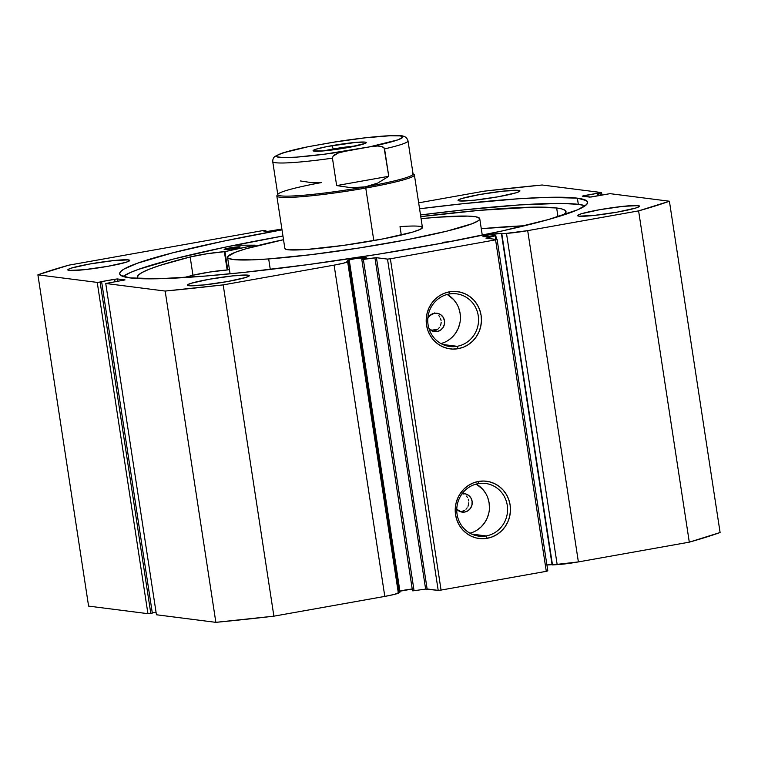 <?xml version="1.0" encoding="UTF-8"?>
<svg xmlns="http://www.w3.org/2000/svg" width="758" height="758" viewBox="0 0 758 758"><rect width="100%" height="100%" fill="white"/><g stroke="black" fill="none" stroke-linecap="round" stroke-linejoin="round"><path stroke-width="1.14" d="M495.372 235.691L483.405 236.61A9.513 0.796 171.3 0 1 482.998 236.449A9.513 0.796 171.3 0 1 490.947 234.43A9.513 0.796 171.3 0 1 501.389 233.407L552.08 564.691A9.513 0.796 -8.7 0 0 546.916 564.975L552.08 564.691L501.389 233.407A9.513 0.796 171.3 0 1 501.796 233.568A9.513 0.796 171.3 0 1 501.787 233.625L552.478 564.909L578.382 561.915L689.297 542.16L720.1 532.514L669.409 201.23L610.067 193.66L590.918 197.052L582.277 196.151L601.473 192.56L542.141 184.999L484.116 191.177L418.662 202.831L484.116 191.177A345.591 28.918 171.3 0 1 542.141 184.999L601.473 192.56L599.957 193.044L600.317 195.441L599.957 193.044L598.422 193.318L598.782 195.716L598.422 193.318L597.607 193.214L598.015 195.848L597.607 193.214L583.802 195.668L583.906 196.36L583.802 195.668L582.277 196.151L589.8 197.108L610.067 193.66L669.409 201.23A345.591 28.918 171.3 0 1 638.606 210.876L669.409 201.23L720.1 532.514A345.591 28.918 -8.7 0 1 689.297 542.16L578.382 561.915L527.691 230.64L638.606 210.876L689.297 542.16L638.606 210.876L527.691 230.64A20.712 1.734 171.3 0 1 506.477 233.36L527.691 230.64L578.382 561.915A20.712 1.734 -8.7 0 1 557.177 564.634L506.477 233.36L557.177 564.634L552.478 564.909L501.787 233.625L506.477 233.36L501.787 233.625A9.513 0.796 171.3 0 0 501.389 233.407L489.649 234.658L484.097 235.89L483.405 236.61A9.513 0.796 171.3 0 0 491.914 235.89L495.372 235.691M347.875 260.761A9.513 0.796 171.3 0 1 347.458 260.591A9.513 0.796 171.3 0 1 355.407 258.582A9.513 0.796 171.3 0 1 365.849 257.559L365.849 257.559A9.513 0.796 171.3 0 1 366.266 257.72A9.513 0.796 171.3 0 1 362.523 258.942L361.812 259.482L362.694 259.511L376.205 257.682L387.509 259.103L390.37 258.8L497.125 239.575L485.963 238.126L495.77 235.691L485.963 238.126L497.125 239.575L547.816 570.85L546.291 571.333L547.816 570.85L497.125 239.575L390.37 258.8L441.061 590.075L546.291 571.333L495.599 240.049L546.291 571.333L441.061 590.075L438.2 590.387L441.061 590.075L390.37 258.8L387.509 259.103L376.432 257.692L427.124 588.966L438.2 590.387L387.509 259.103L438.2 590.387L425.626 589.089L427.124 588.966L376.432 257.692L374.926 257.805L425.626 589.089L414.067 590.709L425.626 589.089L374.926 257.805L361.793 259.511L412.504 590.766L413.385 590.785L414.067 590.709L363.366 259.425L414.067 590.709L412.485 590.795L361.793 259.511L366.266 257.72L355.919 258.497L348.557 260.041L347.875 260.761A9.513 0.796 171.3 0 0 349.353 260.78A9.513 0.796 171.3 0 1 347.875 260.761M412.238 589.023A9.513 0.796 -8.7 0 0 399.902 591.126M478.165 483.642A26.549 25.393 97.3 0 0 457.074 514.265A26.549 25.393 97.3 0 0 486.172 535.944L487.195 538.313A28.861 27.61 -82.7 0 1 455.558 514.739A28.861 27.61 -82.7 0 1 478.488 481.444L478.165 483.642A26.549 25.393 -82.7 0 1 485.527 483.462A26.549 25.393 -82.7 0 1 507.576 509.158A26.549 25.393 -82.7 0 1 486.172 535.944A26.549 25.393 -82.7 0 1 478.81 536.124A26.549 25.393 -82.7 0 1 456.761 510.428A26.549 25.393 -82.7 0 1 478.165 483.642L478.488 481.444L483.898 481.046L489.261 481.747L494.377 483.538L499.058 486.333L503.113 490.038L506.382 494.51L508.751 499.56L510.125 505.017L510.447 510.655L509.717 516.264L507.945 521.637L505.207 526.545L501.616 530.818L497.305 534.286L492.435 536.816L487.195 538.313L481.785 538.711L476.422 538.009L471.296 536.219L466.625 533.424L462.57 529.719L459.301 525.247L456.932 520.196L455.558 514.739L455.236 509.101L455.965 503.492L457.737 498.12L460.476 493.212L464.067 488.938L468.378 485.471L473.248 482.941L478.488 481.444A28.861 27.61 -82.7 0 1 510.125 505.017A28.861 27.61 -82.7 0 1 487.195 538.313L486.172 535.944L471.732 534.096L486.172 535.944A26.549 25.393 97.3 0 0 507.263 505.321A26.549 25.393 97.3 0 0 478.165 483.642M449.153 294.019A26.549 25.393 97.3 0 0 428.062 324.632A26.549 25.393 97.3 0 0 457.15 346.311L458.173 348.68A28.861 27.61 -82.7 0 1 426.536 325.106A28.861 27.61 -82.7 0 1 449.475 291.821L449.153 294.019A26.549 25.393 -82.7 0 1 456.515 293.829A26.549 25.393 -82.7 0 1 478.554 319.525A26.549 25.393 -82.7 0 1 457.15 346.311A26.549 25.393 -82.7 0 1 449.797 346.501A26.549 25.393 -82.7 0 1 427.749 320.795A26.549 25.393 -82.7 0 1 449.153 294.019L449.475 291.821L454.876 291.413L460.248 292.124L465.365 293.905L470.036 296.71L474.091 300.414L477.369 304.877L479.738 309.937L481.103 315.385L481.434 321.032L480.695 326.641L478.923 332.004L476.195 336.922L472.604 341.195L468.283 344.663L463.413 347.192L458.173 348.68L452.772 349.087L447.4 348.377L442.284 346.596L437.603 343.791L433.557 340.086L430.279 335.623L427.91 330.564L426.536 325.106L426.214 319.469L426.953 313.859L428.725 308.497L431.454 303.579L435.045 299.306L439.365 295.838L444.235 293.308L449.475 291.821A28.861 27.61 -82.7 0 1 481.103 315.385A28.861 27.61 -82.7 0 1 458.173 348.68L457.15 346.311L442.719 344.473L457.15 346.311A26.549 25.393 97.3 0 0 478.241 315.698A26.549 25.393 97.3 0 0 449.153 294.019M460.504 511.726L464.73 512.048A9.276 8.878 -82.7 0 1 456.771 509.234L461.271 511.953L464.73 512.048L461.376 511.622L464.616 510.324L461.376 511.622M432.884 331.237L437.11 331.559A9.276 8.878 -82.7 0 1 428.943 328.489L433.652 331.464L437.11 331.559L433.756 331.132L436.996 329.834L433.756 331.132M427.834 318.246A9.276 8.878 -82.7 0 1 434.315 313.281L437.783 313.376L440.929 314.854L443.278 317.479L444.482 320.861L444.349 324.471L442.909 327.778L440.36 330.27L437.11 331.559A9.276 8.878 -82.7 0 0 436.892 313.215A9.276 8.878 -82.7 0 0 434.315 313.281L429.682 315.688L427.645 318.644M129.921 277.892A236.695 19.803 171.3 0 1 119.679 273.837A236.695 19.803 171.3 0 1 282.004 229.845L223.117 241.233L172.369 252.907L137.226 263.291L124.028 269.062L120.721 271.506L119.66 273.638L120.854 275.419L129.921 277.892L159.455 278.707L205.712 276.026L243.924 272.397L308.639 264.533L377.238 254.385L443.8 242.825L502.601 230.858L548.574 219.498L577.757 209.748L586.578 204.556L587.649 202.424L586.455 200.643L577.378 198.17L578.326 204.338A236.695 19.803 -8.7 0 0 420.519 214.959L464.332 209.833L519.6 204.925L560.655 203.4L578.326 204.338L577.378 198.17A236.695 19.803 171.3 0 1 587.63 202.225A236.695 19.803 171.3 0 1 389.792 252.338A236.695 19.803 171.3 0 1 129.921 277.892M419.572 208.791A236.695 19.803 171.3 0 1 577.378 198.17L547.854 197.345L518.652 198.757L463.384 203.665L419.572 208.791M282.952 236.013A236.695 19.803 -8.7 0 0 123.071 276.471L130.49 272.482L138.174 269.46L173.307 259.075L224.065 247.402L282.952 236.013M518.586 190.372L518.813 191.821L518.586 190.372L519.808 191.215L516.331 192.731L498.063 196.796L474.48 200.188L459.395 200.917A31.315 2.625 171.3 0 1 458.04 200.377A31.315 2.625 171.3 0 1 484.21 193.754A31.315 2.625 171.3 0 1 518.586 190.372A31.315 2.625 171.3 0 1 519.941 190.912A31.315 2.625 171.3 0 1 493.771 197.535A31.315 2.625 171.3 0 1 459.395 200.917L458.183 200.074L461.65 198.558L479.928 194.484L503.511 191.101L518.586 190.372M128.358 259.89L128.576 261.349L128.358 259.89L129.571 260.743L126.093 262.259L107.826 266.323L84.242 269.715L69.158 270.435A31.315 2.625 171.3 0 1 67.803 269.905A31.315 2.625 171.3 0 1 93.973 263.272A31.315 2.625 171.3 0 1 128.358 259.89A31.315 2.625 171.3 0 1 129.713 260.43A31.315 2.625 171.3 0 1 103.533 267.062A31.315 2.625 171.3 0 1 69.158 270.435L67.945 269.592L71.413 268.076L89.69 264.011L113.274 260.619L128.358 259.89M638.151 205.617L638.369 207.076L638.151 205.617L639.364 206.46L635.886 207.986L617.618 212.05L594.035 215.443L578.951 216.163A31.315 2.625 171.3 0 1 577.596 215.632A31.315 2.625 171.3 0 1 603.766 209A31.315 2.625 171.3 0 1 638.151 205.617A31.315 2.625 171.3 0 1 639.506 206.157A31.315 2.625 171.3 0 1 613.326 212.79A31.315 2.625 171.3 0 1 578.951 216.163L577.738 215.319L581.206 213.803L599.483 209.739L623.067 206.347L638.151 205.617M247.913 275.145L248.131 276.594L247.913 275.145L249.126 275.988L245.658 277.504L227.381 281.569L203.798 284.961L188.714 285.69A31.315 2.625 171.3 0 1 187.359 285.15A31.315 2.625 171.3 0 1 213.538 278.527A31.315 2.625 171.3 0 1 247.913 275.145A31.315 2.625 171.3 0 1 249.268 275.685A31.315 2.625 171.3 0 1 223.098 282.308A31.315 2.625 171.3 0 1 188.714 285.69L187.501 284.847L190.978 283.331L209.246 279.257L232.829 275.874L247.913 275.145M88.591 606.106L147.933 613.677L152.33 613.099L101.638 281.824L100.833 281.72L117.083 278.953L125.032 279.91L105.836 283.492L165.168 291.063L223.193 284.885L334.107 265.129L343.687 263.13L349.353 260.78L400.044 592.064L349.353 260.78L348.386 261.519A20.712 1.734 171.3 0 1 334.107 265.129L384.799 596.404L394.378 594.414L400.044 592.064L399.078 592.803L348.386 261.519L399.078 592.803A20.712 1.734 -8.7 0 1 384.799 596.404L273.884 616.169L384.799 596.404L334.107 265.129L223.193 284.885A345.591 28.918 171.3 0 1 165.168 291.063L215.859 622.346L273.884 616.169L223.193 284.885L273.884 616.169A345.591 28.918 -8.7 0 1 215.859 622.346L156.527 614.776L215.859 622.346L165.168 291.063L105.836 283.492L125.032 279.91L117.509 278.953L117.878 281.389L117.509 278.953L114.638 279.257L115.045 281.891L114.638 279.257L100.833 281.72L101.638 281.824L152.33 613.099L150.795 613.374L100.103 282.09L101.638 281.824L97.232 282.402L100.103 282.09L150.795 613.374L147.933 613.677L88.591 606.106L37.9 274.832L97.232 282.402L147.933 613.677L97.232 282.402L37.9 274.832A345.591 28.918 171.3 0 1 68.703 265.186L37.9 274.832L88.591 606.106M152.292 612.862L156.034 612.189L152.292 612.862M156.432 614.71L105.732 283.454M399.248 591.316L412.21 589.032M281.891 229.049L268.436 231.389L263.083 230.906L265.243 230.375L262.382 230.678L68.703 265.186L262.382 230.678L265.717 230.432L265.84 231.256L265.717 230.432L263.083 230.906L267.318 231.446L281.891 229.049M465.99 509.215L467.136 507.832L465.99 509.215M468.008 506.259L468.567 504.534L468.008 506.259M468.795 502.725L468.567 504.534L468.795 502.725M468.255 499.162L468.69 500.915L468.255 499.162M466.454 496.102L467.496 497.542L466.454 496.102M463.669 494.017L462.029 493.439M438.37 328.726L439.517 327.342L438.37 328.726M440.389 325.769L440.948 324.045L440.389 325.769M441.175 322.235L440.948 324.045L441.175 322.235M440.635 318.673L441.071 320.426L440.635 318.673M438.835 315.612L439.877 317.052L438.835 315.612M436.049 313.528L434.41 312.95M585.176 205.759A236.695 19.803 -8.7 0 0 578.326 204.338L585.176 205.759M443.837 342.625L440.948 343.573A26.549 25.393 97.3 0 0 460.201 321.06A26.549 25.393 97.3 0 0 447.22 294.445L453.654 299.609L456.667 303.712M448.319 340.295L452.28 337.111L455.586 333.179L458.107 328.659L459.727 323.723M460.409 318.568L460.106 313.376L458.846 308.364M472.85 532.258L469.969 533.206A26.549 25.393 97.3 0 0 489.223 510.693A26.549 25.393 97.3 0 0 476.232 484.068L482.675 489.232L485.689 493.344M477.332 529.927L481.302 526.734L484.608 522.812L487.119 518.292L488.749 513.356M489.422 508.201L489.128 503.009L487.858 497.997M461.935 493.771L465.403 493.865L468.548 495.344L470.898 497.968L472.101 501.351L471.969 504.961L470.529 508.267L467.98 510.759L464.73 512.048A9.276 8.878 -82.7 0 0 464.512 493.704A9.276 8.878 -82.7 0 0 462.115 493.742M495.77 239.405L495.239 235.937L495.77 239.405M400.006 226.633L401.295 235.037L400.006 226.633A69.584 5.827 171.3 0 1 422.433 227.504A69.584 5.827 171.3 0 1 381.833 239.121A69.584 5.827 171.3 0 1 307.303 249.42L343.346 245.421L382.866 238.922L412.541 232.128L420.33 229.352L422.367 227.324M479.757 218.73A127.571 10.678 171.3 0 0 438.636 217.139L421.078 218.664A127.571 10.678 171.3 0 1 438.636 217.139L467.819 216.096L476.081 216.835L479.634 218.399L479.596 219.46L478.345 220.701L472.262 223.676L446.832 231.152L407.217 239.67L359.453 247.932L310.799 254.697L268.673 258.923A127.571 10.678 171.3 0 1 227.552 257.322A127.571 10.678 171.3 0 1 283.52 239.708L245.687 248.851L235.046 252.376L227.713 256.602L227.675 257.663L228.85 258.544L234.781 259.7L252.13 259.861L268.673 258.923L270.284 269.422L268.673 258.923A127.571 10.678 171.3 0 0 405.322 240.03A127.571 10.678 171.3 0 0 479.757 218.73L482.278 235.226M449.087 241.821L442.483 242.276M264.324 270.038L263.718 270.189M284.961 248.16L285.576 249.221L288.817 249.846L307.303 249.42A69.584 5.827 171.3 0 1 284.875 248.558L276.831 196.009A69.584 5.827 171.3 0 0 365.763 188.05L365.252 186.866A68.419 5.723 171.3 0 1 277.968 194.181A68.419 5.723 171.3 0 1 321.24 182.612M431.075 330.374L437.916 329.143A218.029 18.239 -8.7 0 1 431.075 330.374M355.985 145.962A23.659 1.98 -8.7 0 0 333.312 148.966L331.881 145.65A26.909 2.255 171.3 0 1 366.199 142.779A26.909 2.255 171.3 0 1 347.458 147.639L365.148 143.423L366.133 142.39L365.1 142.116L356.487 142.324L327.068 146.55L316.181 149.146L313.206 150.889L322.851 150.965L347.458 147.639A26.909 2.255 171.3 0 1 313.196 150.889A26.909 2.255 171.3 0 1 331.881 145.65L333.312 148.966A23.659 1.98 171.3 0 1 355.985 145.962M333.435 149.8L333.312 148.966L333.435 149.8M277.968 194.181L277.002 195.488A69.584 5.827 -8.7 0 0 365.763 188.05L373.808 240.599L365.763 188.05A69.584 5.827 -8.7 0 0 414.076 174.511L412.759 173.554A68.419 5.723 171.3 0 1 365.252 186.866L365.763 188.05A69.584 5.827 171.3 0 0 414.399 174.956L422.433 227.514M365.252 186.866A68.419 5.723 -8.7 0 0 413.072 173.989L408.003 140.865A68.419 5.723 171.3 0 1 384.562 148.881L388.75 176.301L377.92 183L365.252 186.866L351.295 187.738L336.647 185.587L332.449 158.166A68.419 5.723 171.3 0 1 272.728 161.558L277.807 194.692A68.419 5.723 -8.7 0 0 365.252 186.866L377.92 183L388.75 176.301L384.126 147.914L381.445 146.417L377.38 146L369.25 146.919L342.332 151.808L338.381 152.955L333.084 156.176L332.449 158.166L336.647 185.587L388.75 176.301L336.647 185.587L351.295 187.738L365.252 186.866M300.376 180.954L312.514 182.792L321.212 182.451M336.363 141.755L310.088 146.37L332.98 142.286L364.873 137.861L390.162 135.739L399.959 135.9L402.233 136.468L402.65 137.331L397.931 139.86L369.25 146.919L324.765 154.149L296.406 157.143L283.445 157.626L277.106 156.821L276.689 155.958L278.139 154.812L286.42 151.846L306.241 147.147M332.98 142.286C352.006 139.084 389.167 134.488 399.959 135.9C411.007 137.274 387.082 143.556 369.25 146.919L377.38 146L381.445 146.417L383.349 147.213L384.562 148.881A68.419 5.723 -8.7 0 0 407.946 140.694M272.795 161.729A68.419 5.723 -8.7 0 0 332.449 158.166L333.084 156.176L334.638 154.765L338.381 152.955L346.359 150.994C327.333 154.206 290.172 158.801 279.38 157.38C268.332 156.015 292.256 149.724 310.088 146.37M323.893 150.87A23.659 1.98 171.3 0 1 333.312 148.966A23.659 1.98 -8.7 0 0 323.893 150.87M255.067 245.175L224.842 251.647L207.105 253.741L190.173 256.971L192.958 275.249A216.854 18.145 -8.7 0 0 183.73 277.618L192.968 275.249L190.163 256.971L159.957 265.414L149.364 269.166L142.03 272.52L138.051 275.429L137.52 277.835L138.164 278.574A216.854 18.145 171.3 0 1 137.331 277.305A216.854 18.145 171.3 0 1 190.163 256.971L192.958 275.249L190.173 256.971A23.972 2.009 171.3 0 1 224.368 251.703L227.163 269.981L209.9 272.018L192.968 275.249A23.972 2.009 -8.7 0 1 227.163 269.981L227.779 269.895L227.163 269.981L224.368 251.703L224.984 251.618A201.789 16.884 171.3 0 1 254.896 245.26L255.058 246.274L255.067 245.175L234.554 245.241L255.067 245.175M224.482 249.571A8.12 0.682 171.3 0 1 224.131 249.429A8.12 0.682 171.3 0 1 230.915 247.714A8.12 0.682 171.3 0 1 239.831 246.833L231.351 247.639L224.178 249.486L232.971 248.766L239.831 246.833A8.12 0.682 171.3 0 1 240.182 246.975A8.12 0.682 171.3 0 1 233.398 248.69A8.12 0.682 171.3 0 1 224.482 249.571M556.656 207.986A216.854 18.145 171.3 0 1 566.036 211.7A216.854 18.145 171.3 0 1 563.838 214.902L566.055 211.88L564.966 210.25L561.82 208.943L556.656 207.986L557.992 216.75L556.656 207.986L534.333 207.142L479.577 210.336L420.775 216.627A216.854 18.145 171.3 0 1 556.656 207.986M524.489 225.77A216.854 18.145 -8.7 0 0 481.283 228.717L524.489 225.77M229.418 269.526L227.779 269.895L224.984 251.618L227.779 269.895A201.789 16.884 -8.7 0 1 229.418 269.526M255.266 246.217L255.114 245.204M347.666 261.908L398.158 591.875M601.966 195.147L601.577 192.608M496.424 239.481L495.846 235.719M227.552 257.341L230.081 273.818M408.003 140.865C407.198 138.269 405.691 136.743 403.474 136.298C402.981 135.549 397.031 135.426 385.623 135.928C371.515 136.866 354.573 138.885 334.78 141.983M308.051 146.749L282.241 153.05L274.936 156.404C273.458 157.617 272.719 159.341 272.728 161.558M255.285 246.217L255.133 245.185"/></g></svg>
